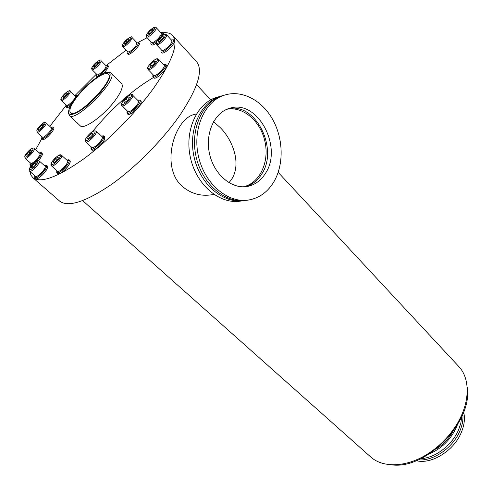 <?xml version="1.0" encoding="UTF-8"?>
<svg xmlns="http://www.w3.org/2000/svg" width="492" height="492" viewBox="0 0 492 492"><rect width="100%" height="100%" fill="white"/><g stroke="black" fill="none" stroke-linecap="round" stroke-linejoin="round"><path stroke-width="0.74" d="M213.528 121.684L220.385 127.729C234.764 142.36 242.531 168.492 228.897 182.661M243.257 186.812C259.487 183.448 269.407 162.544 265.083 142.133C261.012 121.684 243.337 105.903 226.837 109.285M244.961 186.745C251.922 185.004 257.507 180.773 261.713 174.051C278.761 149.168 256.018 102.484 228.448 108.658M265.391 173.442C283.263 147.409 257.66 98.726 229.53 108.314C214.161 112.613 204.733 133.953 209.678 154.476C214.432 175.054 232.046 189.414 247.439 186.431C254.924 184.93 260.908 180.607 265.391 173.442M273.644 182.212C283.866 165.257 283.601 139.543 273.011 120.073C262.47 100.608 242.304 89.556 224.703 95.073C204.389 101.149 191.966 129.685 198.633 157.089C205.059 184.549 228.411 203.583 248.786 199.998C259.222 198.079 267.513 192.157 273.644 182.212M224.266 95.196L222.329 95.743C202.046 101.813 189.635 130.257 196.296 157.563C202.71 184.93 226.031 203.897 246.387 200.318L247.095 200.219M222.286 95.755L220.311 96.309C200.047 102.373 187.649 130.743 194.297 157.969C200.705 185.256 224.001 204.168 244.346 200.588L244.518 200.564M218.565 96.801L216.64 97.342C196.413 103.394 184.039 131.628 190.675 158.713C197.064 185.853 220.318 204.654 240.625 201.087L242.654 200.816M195.201 114.224L193.977 114.55C174.371 119.384 160.386 166.105 181.542 185.742C190.441 193.559 200.607 196.554 212.04 194.734L213.94 194.451M82.662 200.644L370.507 456.773C383.293 468.698 408.692 467.369 430.697 451.939C440.512 445.1 448.71 436.681 455.297 426.699C470.149 404.301 470.844 378.877 458.655 366.38L278.189 172.366M92.594 131.456C111.819 108.16 132.102 90.19 153.442 77.539M32.841 177.692L59.624 201.093C68.16 207.532 85.368 202.028 111.247 184.586C135.909 167.194 163.479 139.205 180.582 114.199C198.061 87.558 203.38 70.049 196.548 61.678L172.606 35.473C178.799 43.142 172.729 60.35 154.408 87.09C136.524 112.225 108.32 140.847 83.535 159.008C57.576 177.28 40.676 183.51 32.841 177.692L30.891 175.066L29.951 171.517M62.49 168.836L62.053 169.758M29.938 167.741L30.326 164.949M35.725 149.728L41.795 138.584M49.803 126.382L65.596 106.1M76.715 96.58L76.629 95.479L74.796 95.731L96.475 74.077M105.989 65.688L126.112 50.135M138.523 42.214L147.133 37.693M163.024 32.736C167.329 32.355 170.521 33.265 172.606 35.473M30.732 164.42L30.688 164.795M41.482 153.283L40.018 153.811C43.567 152.649 43.05 154.912 38.468 160.589C41.592 156.985 42.835 154.599 42.183 153.449L41.254 152.612C41.838 154.279 40.012 157.255 35.762 161.536M31.408 165.638L30.916 165.472L31.408 165.638M46.74 165.933L45.196 166.444C49.108 165.496 48.216 168.301 42.521 174.857C39.194 178.018 36.925 179.303 35.719 178.719C36.925 179.303 39.194 178.018 42.521 174.857C46.519 170.601 48.161 167.692 47.447 166.124L46.482 165.263C47.189 166.825 45.541 169.734 41.543 173.99C38.21 177.151 35.941 178.442 34.741 177.864L34.803 175.773M35.455 178.049L35.83 176.499L35.455 178.049M69.267 160.46L67.632 160.939C70.953 159.771 71.088 161.524 68.031 166.198C63.413 172.747 55.411 176.757 57.792 171.407L57.441 173.043M103.978 136.518L102.281 136.948C104.593 136.02 105.399 136.678 104.698 138.929C102.471 145.607 88.88 154.826 92.053 147.563L91.697 149.26M138.492 101.18L140.189 100.786L138.492 101.18M137.594 100.183L139.919 100.091L140.897 101.081C143.947 104.679 124.248 120.847 128.074 111.635L127.686 113.338M68.579 113.234L69.323 115.46L80.165 125.718C83.64 130.355 104.784 115.017 115.725 99.599C121.542 91.383 123.492 86.045 121.567 83.585L111.075 72.982L108.843 72.287M153.492 77.146L153.928 75.497L153.492 77.146M165.884 65.042L164.642 65.27C172.858 62.392 156.813 80.94 153.738 77.847C155.706 80.577 169.18 67.422 166.567 65.319L165.644 64.335C168.252 66.432 154.765 79.599 152.809 76.875L152.969 74.612M105.965 66.912C104.894 69.938 97.957 75.996 97.084 74.679L92.01 69.618C92.859 70.909 99.815 64.809 100.915 61.801L100.983 60.614L106.02 65.713L105.965 66.912M98.326 62.146L97.6 63.88L95.196 66.279L93.523 66.93L94.261 65.19L96.653 62.81L98.326 62.146M97.637 63.8L96.653 62.81M95.27 66.205L94.261 65.19M75.344 96.272C76.691 97.717 67.662 106.862 66.463 105.263L61.279 100.325C62.441 101.899 71.506 92.717 70.19 91.297L75.344 96.272M66.967 92.797L67.422 93.511L65.571 95.94L63.271 97.644L62.828 96.918L64.68 94.501L66.967 92.797M65.823 95.602L64.68 94.501M63.45 97.514L62.828 96.918M51.316 127.779C53.093 128.965 43.745 138.781 42.41 137.127L37.023 132.219C38.321 133.842 47.712 123.996 45.965 122.84L51.316 127.779M41.777 125.042L43.327 124.544L42.441 126.481L39.993 128.91L38.45 129.396L39.348 127.459L41.777 125.042L42.706 125.897M40.442 128.467L39.348 127.459M39.151 156.149C39.059 157.618 37.706 159.439 35.08 161.604L33.413 162.274M33.376 163.492L29.981 164.642L30.086 162.674M39.255 152.889L41.254 152.612M44.323 169.045C44.372 170.011 43.493 171.437 41.691 173.332L38.401 175.404M39.84 153.418C41.759 154.666 32.14 164.937 30.676 163.19L25.043 158.221C26.47 159.925 36.137 149.623 34.255 148.406L39.84 153.418M28.665 151.8L31.027 150.097L31.383 151.038L29.372 153.695L27.005 155.398L26.66 154.439L28.665 151.8L29.944 152.938M27.411 155.109L26.66 154.439M44.354 165.527L46.482 165.263M66.746 163.805L65.602 166.339C63.702 168.725 62.047 170.047 60.645 170.3M45.012 166.112C47.091 167.477 37.078 178.233 35.467 176.351L29.606 171.216C31.174 173.061 41.242 162.268 39.2 160.933L45.012 166.112M32.097 165.896L34.723 163.282L36.377 162.864L35.399 165.072L32.755 167.698L31.107 168.11L32.097 165.896L33.407 167.052M35.781 164.217L34.723 163.282M66.734 159.998L68.985 159.783C69.673 160.632 69.021 162.471 67.029 165.287C62.539 170.767 59.101 173.276 56.728 172.821L56.758 170.601M68.985 159.783L69.975 160.687C70.663 161.542 70.018 163.375 68.031 166.198C63.542 171.671 60.11 174.18 57.73 173.719L56.728 172.821M101.352 140.011L101.204 140.73C99.532 143.762 97.496 145.687 95.097 146.499M67.453 160.656C69.686 162.175 59.231 173.301 57.49 171.253L51.494 165.884C53.185 167.895 63.696 156.72 61.506 155.244L67.453 160.656M53.21 161.782L55.35 158.891L57.964 157.059L58.45 158.11L56.303 161.007L53.683 162.846L53.21 161.782L54.083 162.563M56.863 160.257L55.35 158.891M101.358 135.983L103.689 135.835L103.701 137.981C102.182 142.723 92.539 151.075 90.989 149.008L91.032 146.696M103.689 135.835L104.679 136.776L104.698 138.929C103.185 143.676 93.548 152.016 91.992 149.943L90.989 149.008M137.496 104.249C136.296 107.299 134.175 109.427 131.136 110.632M102.121 136.702C104.421 138.363 93.585 149.611 91.795 147.415L85.811 141.801C87.551 143.953 98.443 132.662 96.186 131.044L102.121 136.702M87.502 138.578L88.382 136.315L91.192 133.523L93.142 132.975L92.275 135.238L89.446 138.049L87.502 138.578M89.821 137.674L88.382 136.315M91.192 133.523L92.465 134.734M139.919 100.091L139.937 100.11C142.625 102.305 129.101 115.841 126.991 113.068L127.077 110.737M140.897 101.081C143.596 103.289 130.085 116.813 127.963 114.033L126.991 113.068M163.203 68.32C161.973 71.346 159.845 73.425 156.825 74.55M121.961 105.645L122.004 105.688C123.689 107.908 134.771 96.776 132.557 95.091L138.332 100.934C140.589 102.662 129.556 113.738 127.828 111.481L127.785 111.438M124.544 102.6L123.8 101.727L125.866 98.867L128.689 96.869L129.451 97.724L127.373 100.596L124.544 102.6M124.617 102.545L123.8 101.727M125.866 98.867L127.465 100.473M163.405 64.415L165.644 64.335M155.165 75.374L153.652 75.331L148.08 69.501L149.574 69.532C153.209 68.431 160.183 60.454 158.553 59.255L164.088 65.135C165.743 66.365 158.818 74.317 155.165 75.374M152.016 65.719L149.912 66.469L150.583 64.47L153.344 61.728L155.454 60.965L154.796 62.958L152.016 65.719M150.583 64.47L151.831 65.78M154.648 63.105L153.344 61.728M165.687 48.936C163.676 50.344 162.366 50.805 161.77 50.319L156.438 44.606C157.028 45.079 158.332 44.606 160.343 43.179C164.777 39.52 166.862 36.728 166.591 34.791L171.88 40.559C172.175 42.509 170.115 45.301 165.687 48.936M161.739 39.655L159.008 41.648L158.19 41.039L160.084 38.45L162.803 36.457L163.639 37.054L161.739 39.655M163.51 37.226L162.803 36.457M161.419 39.889L160.084 38.45M157.883 38.862C154.777 41.777 152.686 42.982 151.597 42.478L146.456 36.974C147.526 37.46 149.617 36.236 152.729 33.308C155.447 30.473 156.585 28.561 156.155 27.564L161.265 33.118C161.714 34.126 160.583 36.039 157.883 38.862M152.661 30.855L150.103 33.401L148.172 34.182L148.793 32.435L151.339 29.901L153.27 29.108L152.661 30.855M152.428 31.082L151.339 29.901M149.802 33.517L148.793 32.435M135.786 45.977C132.268 50.129 129.599 52.097 127.779 51.869L122.723 46.605C124.525 46.801 127.2 44.815 130.737 40.658L131.997 37.484L137.016 42.792L135.786 45.977M129.248 39.612L127.446 42.011L124.986 43.849L124.341 43.284L126.136 40.885L128.584 39.053L129.248 39.612M129.187 39.686L128.584 39.053M127.305 42.115L126.136 40.885M434.682 449.024C441.465 443.772 447.394 437.689 452.474 430.771M391.208 464.768C425.764 470.383 473.568 421.306 467.123 386.897M452.677 432.031C448.476 439.098 442.898 444.817 435.949 449.196M457.216 425.285L456.287 427.591C450.512 439.848 441.521 448.624 429.319 453.907M461.748 416.693L460.832 423.2L458.575 429.885C452.191 445.149 435.143 458.058 420.844 458.655M462.849 414.11C463.372 419.485 462.363 425.156 459.817 431.133C452.886 447.911 433.126 461.41 418.292 459.823M463.642 412.056C465.18 418.298 464.387 425.143 461.256 432.585C453.796 450.875 431.226 464.737 416.263 460.672M69.323 115.46C75.208 123.504 119.273 78.671 111.075 72.982M75.565 98.062C84.962 85.393 101.813 71.807 107.76 72.293C113.966 72.219 107.514 85.651 94.704 98.609C81.973 111.641 68.609 118.357 68.566 112.164C68.579 108.996 70.909 104.298 75.565 98.062M76.358 97.785C86.426 84.12 105.165 70.122 108.357 74.151C115.768 79.31 75.78 119.999 70.442 112.717C68.739 110.423 70.713 105.442 76.358 97.785M105.54 65.227L107.373 65.005L108.209 65.86C108.695 67.207 107.102 69.723 103.437 73.406M97.305 76.949L96.377 76.039L96.598 74.2M107.373 65.005C109.415 66.506 97.871 78.093 96.377 76.039M70.51 105.891C68.523 107.361 67.238 107.883 66.641 107.447L65.688 106.518L65.971 104.796M72.386 102.625C69.101 105.78 66.894 107.115 65.774 106.623M50.787 127.293L52.681 127.016L53.573 127.84C55.418 128.965 47.177 138.609 43.683 139.402L42.626 139.334L41.728 138.516L41.881 136.641M52.681 127.016C54.52 128.135 46.273 137.785 42.779 138.584L41.728 138.516M171.271 39.901L173.387 39.803L174.469 41.236C175.226 44.335 163.381 55.129 161.831 52.761L160.945 51.808L161.155 49.661M173.387 39.803C175.779 41.759 162.711 54.366 160.945 51.808M160.724 32.527L162.704 32.392L163.559 33.321L163.479 34.963M156.062 43.259C153.793 44.84 152.329 45.362 151.671 44.827L150.816 43.905L151.056 41.894M162.704 32.392C163.196 33.081 162.618 34.526 160.976 36.722M157.311 40.633C154.014 43.437 151.85 44.532 150.816 43.905M136.518 42.269L138.406 42.084L139.242 42.97C141.339 44.594 129.408 56.316 127.883 54.132L127.041 53.253L127.28 51.346M138.406 42.084C140.491 43.702 128.553 55.43 127.041 53.253M99.802 61.635C98.326 65.245 90.466 71.106 92.065 67.422C93.554 63.843 101.327 58.013 99.802 61.635M69.058 91.297C70.067 92.73 62.047 100.719 61.186 99.138C60.245 97.656 68.142 89.79 69.058 91.297M44.046 122.834C47.343 121.727 40.922 130.152 37.718 131.124C34.495 132.151 40.854 123.83 44.046 122.834M30.584 149.34C35.535 145.737 32.392 152.631 27.435 156.179C22.484 159.746 25.707 152.827 30.584 149.34M33.112 163.793C39.04 159.439 39.458 160.577 34.378 167.2C28.444 171.53 28.026 170.392 33.112 163.793M52.896 160.681C57.293 154.703 63.271 153.141 58.782 159.205C54.304 165.294 48.388 166.714 52.896 160.681M85.805 138.941C87.594 134.273 96.684 127.877 94.864 132.594C93.086 137.311 83.88 143.738 85.805 138.941M121.967 104.353C120.399 102.564 129.71 93.308 131.278 95.104C132.951 96.826 123.455 106.26 121.967 104.353M149.408 68.24C145.017 69.815 151.591 60.768 155.933 59.218C160.404 57.539 153.787 66.715 149.408 68.24M159.888 42.103C154.18 46.285 156.29 40.123 161.917 36.027C167.606 31.814 165.613 37.933 159.888 42.103M151.979 32.558C145.81 37.251 144.98 36.642 149.482 30.744C155.632 26.039 156.468 26.648 151.979 32.558M129.753 40.233C125.995 45.27 120.048 47.669 123.849 42.65C127.545 37.693 133.529 35.203 129.753 40.233M246.154 186.622L247.439 186.431M222.329 95.743L224.703 95.073M216.64 97.342L220.311 96.309M196.431 113.898L193.977 114.55M210.748 99.858L196.579 84.63M100.983 60.614C101.278 59.224 99.421 60.061 95.405 63.13C89.772 69.477 92.004 68.72 92.01 69.618M70.135 91.235C70.418 89.815 68.523 90.725 64.44 93.96C59.169 100.067 61.193 99.476 61.279 100.325M45.965 122.84L44.329 122.625C44.348 121.487 36.949 128.627 36.974 129.894L37.023 132.219M29.981 164.642L30.916 165.472M34.255 148.406C33.948 147.674 32.749 147.944 30.67 149.23C27.866 151.038 24.268 156.345 24.766 156.259L25.043 158.221M34.741 177.864L35.719 178.719M39.2 160.933C38.025 160.866 38.321 159.057 33.112 163.75C27.115 170.57 29.508 170.293 29.606 171.216M61.506 155.244C60.965 155.226 60.19 152.434 52.81 160.73C49.698 165.312 51.352 164.961 51.494 165.884M96.186 131.044L93.824 130.841C91.678 131.259 85.897 137.354 85.602 139.187L85.811 141.801M132.557 95.091C132.742 93.923 130.995 94.415 127.317 96.555C121.875 102.084 120.066 105.091 121.899 105.577L127.828 111.481M152.809 76.875L153.738 77.847M158.553 59.255C157.717 59.261 158.055 56.771 151.431 62.398C145.65 68.892 148.117 68.671 148.08 69.501M166.591 34.791C165.669 34.791 166.271 32.398 159.808 37.773C154.076 44.169 156.493 43.659 156.438 44.606M156.155 27.564C155.165 27.564 155.995 25.258 149.679 30.516C144.211 36.672 146.499 35.971 146.456 36.974M131.997 37.484C132.336 36.033 130.38 36.9 126.136 40.086C120.595 46.223 122.668 45.762 122.723 46.605M68.566 112.164L68.585 113.59M107.76 72.293L109.193 72.287M76.629 95.479L77.176 96.001"/></g></svg>
